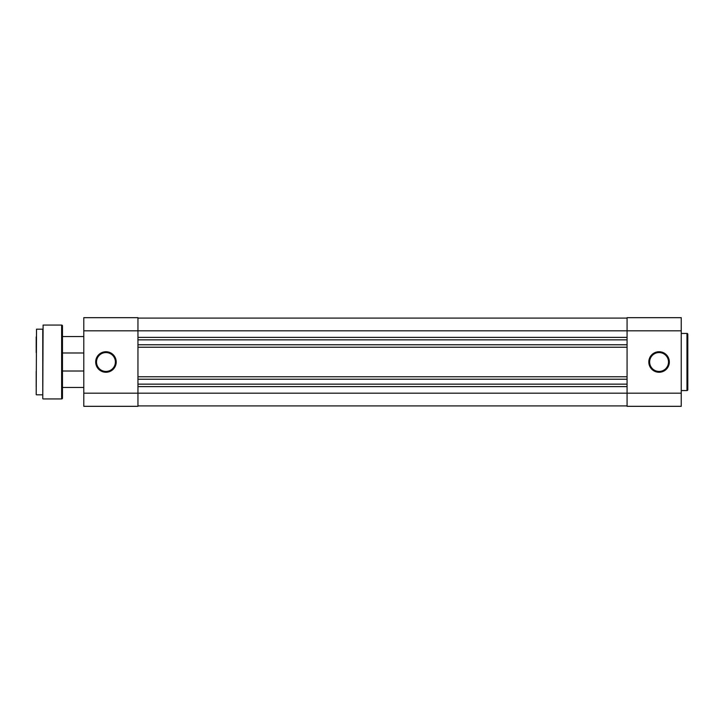 <?xml version="1.0" encoding="UTF-8"?>
<svg xmlns="http://www.w3.org/2000/svg" width="724" height="724" viewBox="0 0 724 724"><rect width="100%" height="100%" fill="white"/><g stroke="black" fill="none" stroke-linecap="round" stroke-linejoin="round"><path stroke-width="1.09" d="M137.958 405.902L627.074 405.902M137.958 386.616L627.074 386.616M137.958 384.154L627.074 384.154M137.958 379.231L627.074 379.231M137.958 376.77L627.074 376.77M137.958 347.23L627.074 347.23M137.958 344.769L627.074 344.769M137.958 339.846L627.074 339.846M137.958 337.384L627.074 337.384M137.958 318.098L627.074 318.098M105.957 372.263A10.263 10.263 0 0 1 95.695 362A10.263 10.263 0 0 1 105.957 351.737A10.263 10.263 0 0 1 116.211 362A10.263 10.263 0 0 1 105.957 372.263M105.957 352.561A9.439 9.439 0 0 0 96.518 362A9.439 9.439 0 0 0 105.957 371.439A9.439 9.439 0 0 0 115.397 362A9.439 9.439 0 0 0 105.957 352.561M83.794 406.318L83.794 317.682L137.958 317.682L137.958 406.318L83.794 406.318M83.794 371.023L62.463 371.023L62.463 387.928L62.463 387.44L83.794 387.44M62.463 352.977L83.794 352.977M62.463 336.56L83.794 336.56M36.2 394.499L36.526 329.176L36.2 394.499M42.761 398.598L43.096 325.067L42.761 398.598M61.64 398.933L61.64 325.067A0.824 0.824 0 0 1 62.463 325.891L62.463 398.109A0.824 0.824 0 0 1 61.64 398.933L43.096 398.933M36.2 352.642L36.2 336.886M62.463 355.683L62.463 368.317L62.463 355.683M36.526 394.824L42.761 394.824L42.761 329.176L36.526 329.176M61.64 325.067L43.096 325.067M36.2 371.358L36.2 387.114M659.075 372.263A10.263 10.263 0 0 1 648.822 362A10.263 10.263 0 0 1 659.075 351.737A10.263 10.263 0 0 1 669.338 362A10.263 10.263 0 0 1 659.075 372.263M659.075 352.561A9.439 9.439 0 0 0 649.636 362A9.439 9.439 0 0 0 659.075 371.439A9.439 9.439 0 0 0 668.514 362A9.439 9.439 0 0 0 659.075 352.561M686.976 390.562L686.976 333.438A0.824 0.824 0 0 1 687.8 334.262L687.8 389.738A0.824 0.824 0 0 1 686.976 390.562L681.239 390.562M686.976 333.438L681.239 333.438M681.239 393.186L681.239 406.318L627.074 406.318L627.074 393.186L681.239 393.186L681.239 330.814L627.074 330.814L627.074 393.186L83.794 393.186M83.794 330.814L627.074 330.814L627.074 317.682L681.239 317.682L681.239 330.814"/></g></svg>

